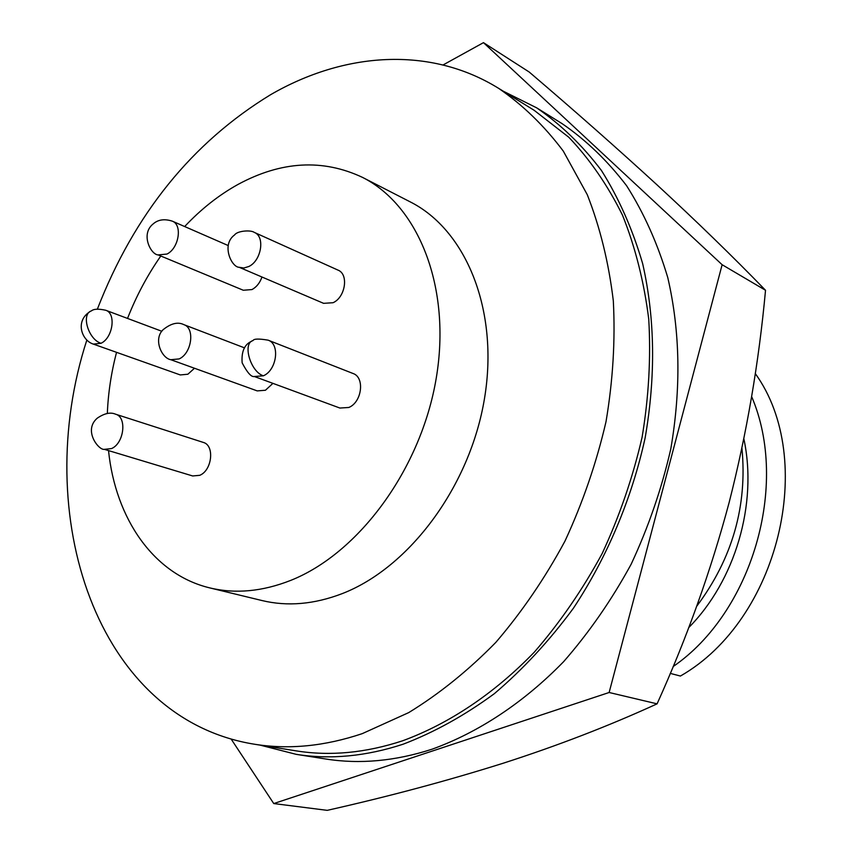 <?xml version="1.0" encoding="UTF-8"?>
<svg xmlns="http://www.w3.org/2000/svg" width="853" height="853" viewBox="0 0 853 853"><rect width="100%" height="100%" fill="white"/><g stroke="black" fill="none" stroke-linecap="round" stroke-linejoin="round"><path stroke-width="1.28" d="M443.048 64.967L483.47 42.65L529.191 72.015C574.773 110.89 617.561 148.678 657.578 185.368C696.752 221.503 732.738 256.465 765.525 290.276C758.839 362.813 746.716 433.559 729.134 502.513C710.848 570.977 686.836 638.087 657.087 703.842C608.69 725.999 557.34 745.81 503.035 763.275C447.249 780.826 388.648 796.51 327.221 810.35L273.749 803.558L231.099 738.975M503.217 91.175L536.644 107.83C560.741 124.389 582.343 145.287 601.472 170.536C618.82 198.12 632.553 229.148 642.661 263.641C655.019 318.201 655.84 376.322 645.113 437.994C631.796 498.696 607.176 557.212 573.365 608.285C549.396 640.795 523.049 669.264 494.335 693.681C464.725 715.422 434.348 732.258 403.202 744.179C366.054 756.366 330.399 759.746 296.236 754.351L325.835 759.01C359.817 764.373 395.227 761.111 432.044 749.211C478.33 732.492 523.507 702.829 563.566 661.736C589.156 632.457 611.686 599.947 631.145 564.228C648.451 527.122 661.672 488.716 670.778 448.998C681.195 388.446 680.193 331.305 667.771 277.588C657.631 243.606 643.919 213.005 626.624 185.762C607.571 160.801 586.064 140.095 562.095 123.642L536.644 107.819M296.236 754.351L260.133 745.127M97.338 309.202C134.273 214.103 192.053 142.59 270.668 94.662C344.09 52.15 429.859 45.731 498.61 88.339C522.665 104.834 544.235 125.754 563.3 151.109L587.259 194.655C600.043 227.207 608.733 262.607 613.318 300.842C615.386 340.219 612.944 380.513 606.003 421.723C596.471 462.816 582.791 502.62 564.974 541.101C544.982 578.195 521.919 611.964 495.796 642.416C468.308 670.49 439.284 693.894 408.694 712.618L362.248 733.644C324.812 746.204 288.964 749.744 254.706 744.264L296.119 750.864C330.154 756.312 365.67 752.943 402.691 740.767C448.955 723.77 494.175 693.702 534.33 652.129C559.995 622.498 582.61 589.636 602.165 553.522C619.577 516.044 632.883 477.264 642.106 437.194C648.76 396.997 650.978 357.652 648.749 319.171C644.047 281.767 635.293 247.103 622.498 215.18C607.667 185.218 589.775 159.244 568.802 137.258L534.277 110.4M254.706 744.264C95.856 719.036 30.377 514.156 86.825 340.091M209.902 587.93L262.084 600.565C287.482 606.664 314.181 604.35 342.181 593.635C409.515 567.597 470.216 486.039 484.557 398.138C499.09 310.193 466.122 230.054 410.314 201.926L362.546 177.403C418.716 205.669 451.546 287.717 436.214 378.316C421.062 468.873 358.996 553.245 290.777 580.371C262.415 591.545 235.449 594.061 209.902 587.92C153.743 574.57 115.486 518.72 108.523 450.587M107.329 413.47C108.16 393.094 111.231 372.718 116.53 352.332M127.534 318.425C136.288 296.044 147.377 275.242 160.801 256.007M184.664 226.546C201.031 209.124 218.805 195.092 237.998 184.44C281.277 161.036 322.786 158.69 362.546 177.403M158.178 254.919C151.002 254.791 140.233 234.298 153.071 223.998C158.029 219.584 164.448 218.635 172.327 221.162C182.681 224.797 178.885 248.362 166.975 254.055L158.178 254.919L243.308 290.255L252.008 289.562C256.593 287.034 259.909 282.855 261.967 277.012M323.575 303.327L333.054 302.719C345.433 297.324 348.92 274.197 338.023 270.124L254.301 232.4C265.304 236.441 261.444 260.698 248.809 266.509L243.83 268.013L239.192 267.288L323.575 303.327M254.322 376.504L339.889 408.043L348.802 407.478C361.981 402.253 365.041 377.303 353.025 373.486L268.119 340.166C280.285 343.972 276.841 370.17 263.385 375.8L254.322 376.504C251.326 377.229 247.263 372.665 242.145 362.834C241.292 351.564 244.48 344.367 251.688 341.221M170.813 359.71C161.75 358.313 153.06 339.334 163.019 329.78C170.931 323.362 177.872 321.656 183.853 324.641C195.209 328.064 191.776 353.409 179.13 358.921L170.813 359.71L257.222 390.898L265.432 390.258L272.928 383.37M101.027 343.279C88.36 339.526 80.822 314.053 91.388 310.897C93.734 308.882 98.511 308.669 105.729 310.257C116.371 313.339 112.916 337.863 101.027 343.279L93.361 344.111L180.282 374.936L187.873 374.232L194.484 368.251M104.386 449.339C98.873 450.608 82.88 430.488 97.274 418.162C104.397 413.3 110.495 411.978 115.571 414.195C127.193 416.978 124.133 443.368 111.519 448.582L104.386 449.339L192.682 475.963L199.741 475.313C212.162 470.44 214.828 445.234 203.281 442.419M670.266 673.39L680.417 676.045C778.8 619.95 817.334 459.511 755.268 373.539M751.621 396.549C789.654 485.037 751.834 612.582 673.124 666.566M688.68 627.648C734.998 581.01 757.922 504.198 743.848 438.794M696.613 606.398C732.396 558.63 747.495 505.872 741.929 448.134M483.47 42.65L722.128 264.718L765.525 290.276M722.128 264.718L609.138 692.497L657.087 703.842M609.138 692.497L273.749 803.558M263.385 375.8C250.537 371.876 242.199 343.279 253.042 340.55C253.853 338.716 258.875 338.598 268.119 340.166M93.361 344.111C81.664 340.518 74.819 321.144 89.938 311.676M534.277 110.378L498.621 88.328M172.327 221.162L228.05 245.483M183.853 324.641L244.598 347.896M105.729 310.257L161.835 331.273M115.571 414.195L203.281 442.408M239.192 267.288C231.675 267.447 220.938 244.811 234.575 234.948C237.326 230.736 250.835 229.798 254.301 232.4"/></g></svg>
